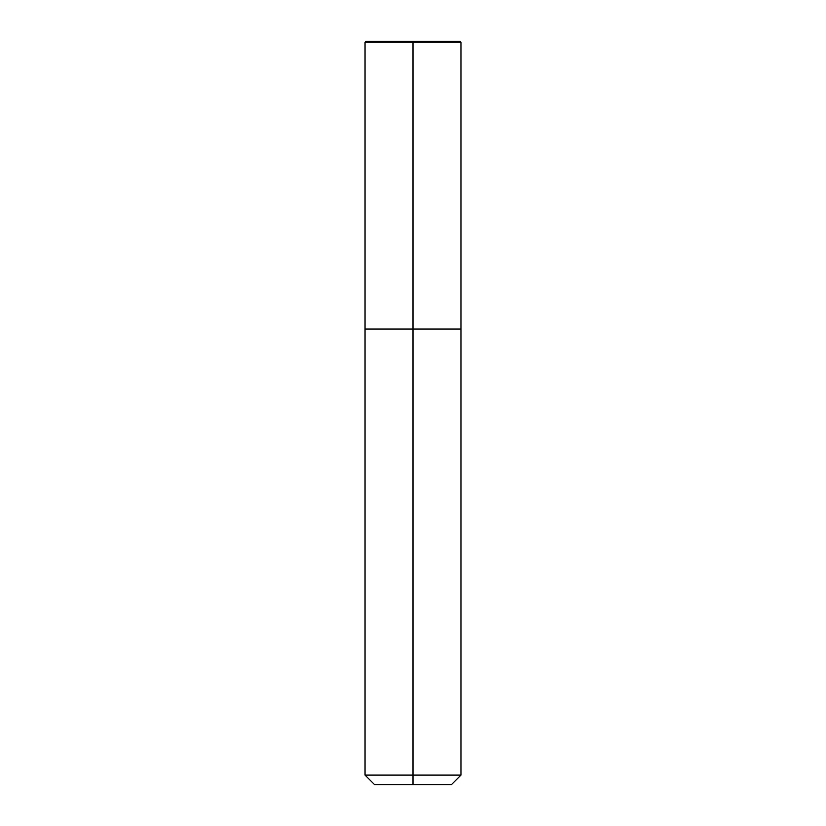 <?xml version="1.0" encoding="UTF-8"?>
<svg xmlns="http://www.w3.org/2000/svg" width="826" height="826" viewBox="0 0 826 826"><rect width="100%" height="100%" fill="white"/><g stroke="black" fill="none" stroke-linecap="round" stroke-linejoin="round"><path stroke-width="1.24" d="M413 784.7L374.632 784.7L365.04 775.108L460.96 775.108L460.96 42.26L413 42.26L413 329.068L460.96 329.068L413 329.068L413 784.7L451.368 784.7L460.96 775.108M365.04 775.108L365.04 329.068L413 329.068L365.04 329.068L365.04 42.26L413 42.26L413 41.3L459.999 41.3L460.96 42.26M365.04 42.26L366.001 41.3L413 41.3"/></g></svg>
